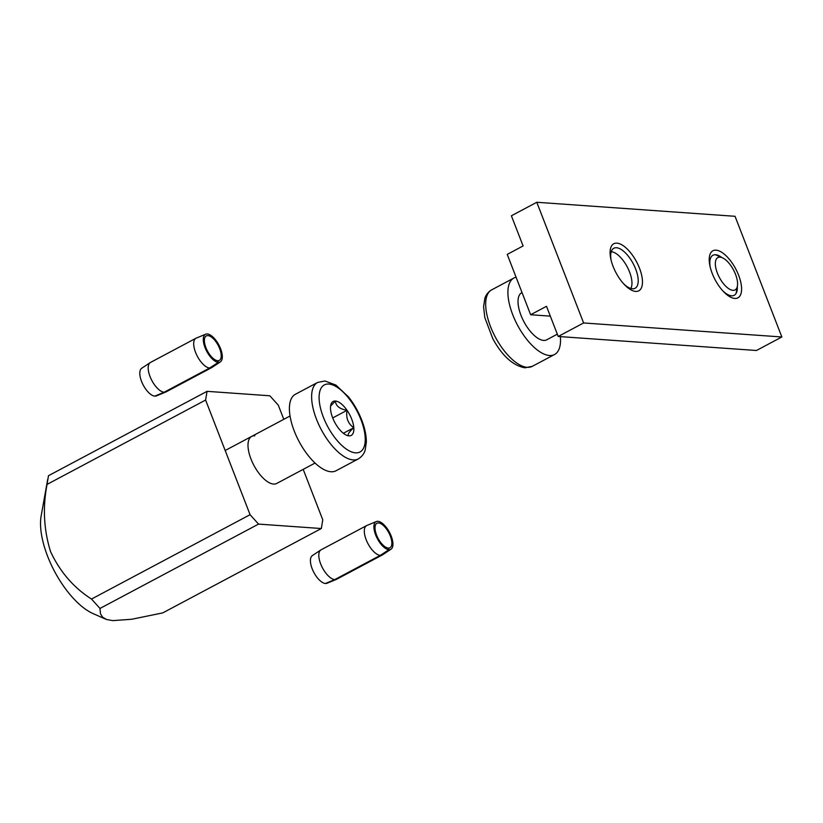 <?xml version="1.0" encoding="UTF-8"?>
<svg xmlns="http://www.w3.org/2000/svg" width="823" height="823" viewBox="0 0 823 823"><rect width="100%" height="100%" fill="white"/><g stroke="black" fill="none" stroke-linecap="round" stroke-linejoin="round"><path stroke-width="1.23" d="M325.445 583.476L334.786 579.598L380.298 555.391A16.655 7.273 62 0 0 382.253 555A16.655 7.273 62 0 0 382.52 554.846L391.038 549.198A15.668 6.841 -118 0 1 388.94 549.702L380.298 555.391L388.919 549.702A15.668 6.841 -118 0 1 376.317 536.545A15.668 6.841 -118 0 1 376.327 521.556A15.668 6.841 -118 0 1 389.464 532.296A15.668 6.841 -118 0 1 391.038 549.198M388.302 548.067L388.94 549.702L388.302 548.067A13.857 6.049 62 0 0 389.937 547.748A13.857 6.049 62 0 0 388.775 532.666A13.857 6.049 62 0 0 376.913 523.284A13.857 6.049 62 0 0 377.253 536.689A13.857 6.049 62 0 0 388.281 548.067M366.605 525.599L321.104 549.805A16.655 7.273 62 0 0 320.836 549.959L312.318 555.618A15.668 6.841 62 0 0 313.1 570.925A15.668 6.841 62 0 0 325.424 583.486L334.766 579.598L380.267 555.381A16.655 7.273 62 0 1 367.017 541.719A16.655 7.273 62 0 1 366.605 525.599A16.655 7.273 62 0 1 366.883 525.465L376.327 521.556M334.786 579.598A16.655 7.273 62 0 0 336.473 579.351A16.655 7.273 62 0 0 336.751 579.217L382.253 555M320.836 549.959A16.655 7.273 62 0 0 321.659 566.245A16.655 7.273 62 0 0 334.766 579.598M325.445 583.486A15.668 6.841 62 0 0 327.029 583.25L336.473 579.351M164.168 392.242A16.655 7.273 62 0 0 165.855 391.995L156.411 395.894A15.668 6.841 62 0 1 154.827 396.13L164.168 392.242L209.68 368.025A16.655 7.273 62 0 0 211.634 367.644A16.655 7.273 62 0 0 211.902 367.49L220.42 361.842A15.668 6.841 -118 0 1 218.321 362.346L209.68 368.025L218.301 362.346A15.668 6.841 -118 0 1 205.699 349.189A15.668 6.841 -118 0 1 205.709 334.2A15.668 6.841 -118 0 1 218.846 344.94A15.668 6.841 -118 0 1 220.42 361.842M217.684 360.711L218.321 362.346L217.684 360.711A13.857 6.049 62 0 0 219.319 360.392A13.857 6.049 62 0 0 218.146 345.31A13.857 6.049 62 0 0 206.295 335.918A13.857 6.049 62 0 0 206.635 349.333A13.857 6.049 62 0 0 217.663 360.711M195.987 338.232L150.486 362.449A16.655 7.273 62 0 0 150.218 362.604L141.7 368.262A15.668 6.841 62 0 0 142.482 383.569A15.668 6.841 62 0 0 154.796 396.13L164.147 392.242L209.649 368.025A16.655 7.273 62 0 1 196.399 354.363A16.655 7.273 62 0 1 195.987 338.232A16.655 7.273 62 0 1 196.265 338.109L205.709 334.2M165.855 391.995A16.655 7.273 62 0 0 166.133 391.861L211.634 367.644M150.218 362.604A16.655 7.273 62 0 0 151.041 378.889A16.655 7.273 62 0 0 164.147 392.242M717.378 273.092A18.322 8.004 62 0 0 728.869 288.78A18.322 8.004 62 0 0 737.418 286.054A18.322 8.004 62 0 0 735.546 274.378A18.322 8.004 62 0 0 722.368 257.774A18.322 8.004 62 0 0 717.378 273.092M516.083 277.238A43.31 18.919 62 0 0 513.871 278.04A43.31 18.919 62 0 0 514.961 320.003A43.31 18.919 62 0 0 549.445 355.495A43.31 18.919 62 0 0 554.558 354.507A43.31 18.919 62 0 0 560.37 336.628M522.029 292.566L521.689 292.741A26.655 11.645 62 0 0 522.368 318.573A26.655 11.645 62 0 0 543.591 340.413A26.655 11.645 62 0 0 546.729 339.806L557.315 334.169M630.788 288.482A21.542 9.413 62 0 0 631.755 285.715A21.542 9.413 62 0 0 627.177 266.806A21.542 9.413 62 0 0 614.061 252.455A21.542 9.413 62 0 0 611.294 251.725A21.542 9.413 62 0 0 611.232 251.715M558.21 336.473L546.503 306.3L530.629 314.746L507.225 254.4L523.099 245.954L511.392 215.791L536.791 202.273L583.61 322.955L558.21 336.473L756.45 350.495L781.85 336.977L735.042 216.295L536.791 202.273M550.32 316.135L530.629 314.746M781.85 336.977L583.61 322.955M635.644 291.424A26.655 11.645 -118 0 1 624.41 284.614A26.655 11.645 -118 0 1 610.861 259.163A26.655 11.645 -118 0 1 616.921 243.155A26.655 11.645 -118 0 1 639.502 268.226A26.655 11.645 -118 0 1 635.644 291.424M734.764 298.44A26.655 11.645 -118 0 1 723.53 291.63A26.655 11.645 -118 0 1 709.992 266.168A26.655 11.645 -118 0 1 716.041 250.161A26.655 11.645 -118 0 1 738.622 275.232A26.655 11.645 -118 0 1 734.764 298.44M737.305 286.661A22.653 9.897 -118 0 1 734.209 295.272A22.653 9.897 -118 0 1 731.524 295.786A22.653 9.897 -118 0 1 722.728 290.756M710.259 267.321A22.653 9.897 -118 0 1 712.934 255.274A22.653 9.897 -118 0 1 715.609 254.76A22.653 9.897 -118 0 1 721.802 257.517M611.139 260.315A22.653 9.897 -118 0 1 613.804 248.268A22.653 9.897 -118 0 1 616.489 247.744A22.653 9.897 -118 0 1 634.523 266.323A22.653 9.897 -118 0 1 635.089 288.266A22.653 9.897 -118 0 1 632.403 288.78A22.653 9.897 -118 0 1 623.608 283.75M162.769 612.888L321.32 528.531L258.545 524.097L99.984 608.454L100.468 613.701L102.618 617.199L106.476 619.462L112.658 620.624L131.701 619.266L162.769 612.888M321.32 528.531L322.77 519.827L303.193 469.367M283.781 419.319L278.297 405.173L269.831 395.781L207.057 391.337L48.495 475.694L47.055 484.397L205.606 400.04L250.079 514.694L258.545 524.097M47.055 484.397C42.611 507.503 43.794 529.93 50.584 551.667C60.1 571.964 73.741 587.756 91.518 599.051L250.079 514.694M205.606 400.04L207.057 391.337M99.984 608.454L91.518 599.051M254.832 435.799A26.655 11.645 62 0 0 248.772 451.806A26.655 11.645 62 0 0 262.321 477.258A26.655 11.645 62 0 0 273.555 484.068A26.655 11.645 62 0 0 276.826 483.399M47.683 479.48L41.15 515.918A63.299 27.653 62 0 0 47.6 556.245A63.299 27.653 62 0 0 93.133 613.619L105.498 619.081M347.368 435.552L348.931 435.861C347.08 435.007 348.695 432.291 353.808 427.723A19.238 8.405 -118 0 1 348.931 435.861A19.238 8.405 -118 0 1 347.831 435.686A19.238 8.405 -118 0 1 337.296 426.581A19.238 8.405 -118 0 1 330.537 409.165A19.238 8.405 -118 0 1 331.041 404.114A19.238 8.405 -118 0 1 335.403 401.027A19.238 8.405 -118 0 1 347.039 410.307A19.238 8.405 -118 0 1 353.808 427.723C348.067 423.773 345.814 417.971 347.039 410.307C339.683 409.062 335.805 405.976 335.403 401.027L330.589 406.048M336.051 470.756A43.31 18.919 -118 0 1 330.949 471.744A43.31 18.919 -118 0 1 296.465 436.252A43.31 18.919 -118 0 1 295.375 394.289L317.596 382.458A43.31 18.919 -118 0 0 318.686 424.431A43.31 18.919 -118 0 0 353.17 459.923A43.31 18.919 -118 0 0 358.283 458.936L336.051 470.756M343.366 433.279L353.808 427.723M332.698 417.94L347.039 410.307M532.327 366.328L524.981 367.809C512.976 365.649 502.246 355.937 492.792 338.675L484.788 317.534L483.585 306.701L484.809 298.533C484.973 297.833 486.516 292.823 491.65 289.861A43.31 18.919 62 0 0 492.74 331.834A43.31 18.919 62 0 0 527.224 367.325A43.31 18.919 62 0 0 532.327 366.328L554.558 354.507M328.809 384.043A37.981 16.594 -118 0 1 360.988 419.74A37.981 16.594 -118 0 1 355.526 452.845A37.981 16.594 -118 0 1 323.346 417.148A37.981 16.594 -118 0 1 328.809 384.043M737.418 286.054L736.101 293.41M722.368 257.774L715.578 254.77M491.65 289.861L513.871 278.04M358.283 458.936C363.941 455.366 364.867 450.911 365.134 450.212L366.348 442.126C366.369 435.737 364.959 428.732 362.12 421.109C358.746 412.179 354.168 404.083 348.396 396.82L335.877 385.061L324.951 380.987L317.596 382.458M315.065 463.051L276.59 483.523M290.035 415.996L225.183 450.5"/></g></svg>
